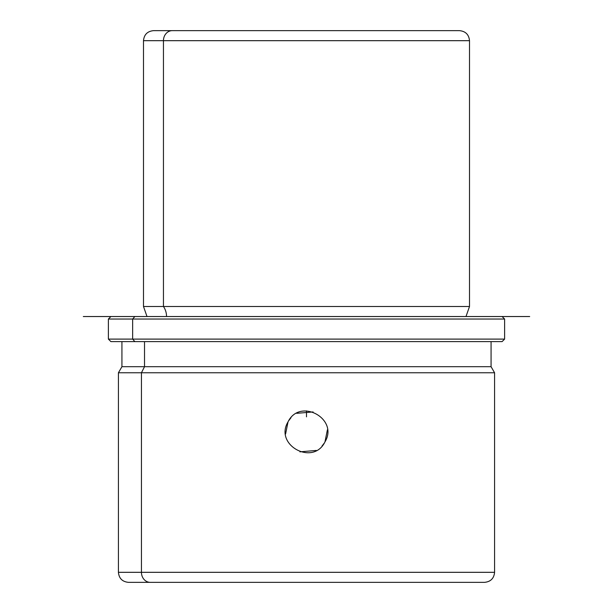 <?xml version="1.0" encoding="UTF-8"?>
<svg xmlns="http://www.w3.org/2000/svg" width="613" height="613" viewBox="0 0 613 613"><rect width="100%" height="100%" fill="white"/><g stroke="black" fill="none" stroke-linecap="round" stroke-linejoin="round"><path stroke-width="0.92" d="M290.983 417.729L288.8 420.579M288.095 421.767L288.064 421.813C299.91 397.423 339.066 418.786 324.936 441.958C313.09 466.347 273.934 444.992 288.064 421.813L288.095 421.767M322.017 446.049L324.2 443.199M316.331 450.448L299.91 451.835M285.597 433.958L288.003 421.943M296.669 413.323L313.09 411.944M327.403 429.82L324.974 441.889M172.253 30.65L153.526 30.65L172.253 30.65A10.03 8.804 90 0 0 163.449 40.68L143.496 40.68L163.449 40.68A10.03 8.804 -90 0 1 172.253 30.65L459.267 30.65L172.253 30.65M434.395 30.65L440.747 30.65M465.995 316.53L469.504 306.5L163.449 306.5L469.504 306.5L469.504 40.68L163.449 40.68L163.449 306.5L143.496 306.5L163.449 306.5L163.449 40.68L469.504 40.68C468.907 34.589 465.566 31.248 459.474 30.65M163.449 306.5A16.084 14.114 -90 0 1 166.537 316.53A16.084 14.114 90 0 0 163.449 306.5M478.155 316.53L134.845 316.53C103.153 316.53 103.153 316.53 134.845 316.53L529.686 316.53L83.314 316.53L134.845 316.53L132.646 319.036L134.845 316.53M110.899 316.53L108.386 319.036L108.386 339.104L132.646 339.104L108.386 339.104L110.899 341.61L501.342 341.61L491.067 341.61L491.067 366.689L494.576 372.765L494.576 572.32L141.442 572.32L494.576 572.32C493.986 578.411 490.645 581.752 484.546 582.35L150.246 582.35A10.03 8.804 -90 0 1 141.442 572.32A10.03 8.804 90 0 0 150.246 582.35L128.454 582.35C122.355 581.752 119.014 578.411 118.424 572.32L141.442 572.32L141.442 372.765L141.442 572.32L118.424 572.32L118.424 372.765L141.442 372.765L118.424 372.765L121.933 366.689L144.522 366.689L141.442 372.765L494.576 372.765L141.442 372.765L144.522 366.689L144.522 341.61L144.522 366.689L491.067 366.689L121.933 366.689L121.933 341.61L134.845 341.61L132.646 339.104L132.646 319.036L132.646 339.104L134.845 341.61L502.101 341.61L504.614 339.104L132.646 339.104L504.614 339.104L504.614 319.036L108.386 319.036L504.614 319.036L502.101 316.53M128.454 582.35L462.754 582.35M288.064 421.813C273.934 444.992 313.09 466.347 324.936 441.958C339.066 418.786 299.91 397.423 288.064 421.813M306.5 410.886L306.5 416.84M147.005 316.53L143.496 306.5L143.496 40.68C144.093 34.589 147.434 31.248 153.526 30.65"/></g></svg>
